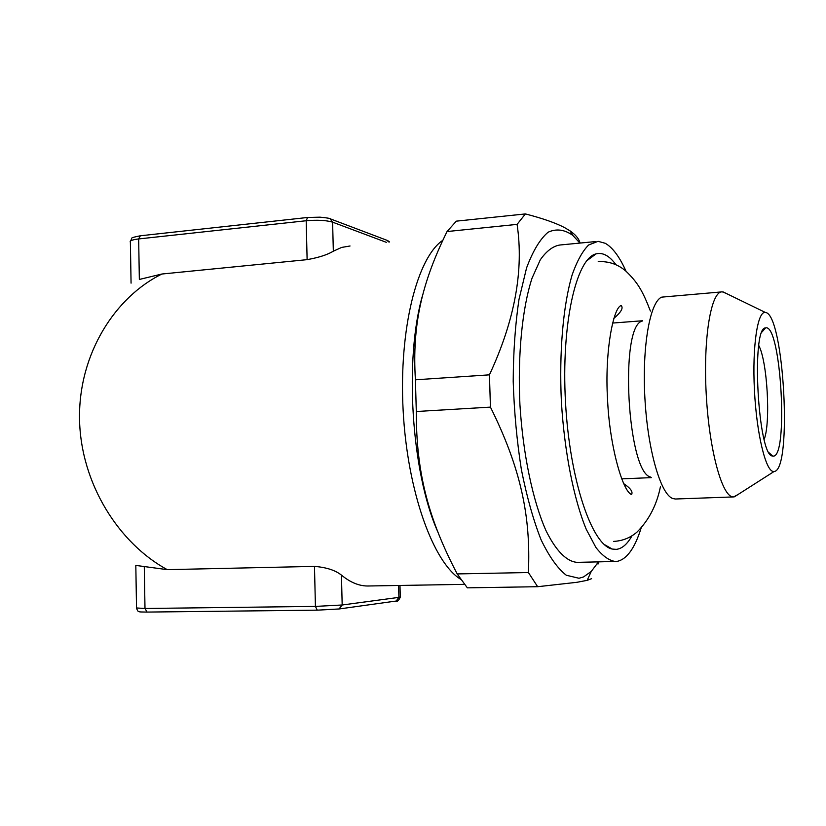 <?xml version="1.0" encoding="UTF-8"?>
<svg xmlns="http://www.w3.org/2000/svg" width="826" height="826" viewBox="0 0 826 826"><rect width="100%" height="100%" fill="white"/><g stroke="black" fill="none" stroke-linecap="round" stroke-linejoin="round"><path stroke-width="1.24" d="M489.436 374.839C514.743 320.488 523.963 270.339 517.086 224.383L447.042 231.548C421.983 282.554 411.978 324.618 415.416 379.805L489.436 374.839L490.438 407.115L416.304 411.513C416.159 472.617 428.322 518.718 457.191 573.925L467.351 587.844L537.654 586.708L528.392 572.532C530.901 516.384 520.793 468.259 490.438 407.115M447.042 231.548L456.334 221.151L525.408 213.924C542.703 218.394 555.805 222.979 564.726 227.687L570.074 230.888C575.402 234.625 578.634 238.384 579.78 242.163L580.224 243.05M525.408 213.924L517.086 224.383M591.561 578.675L587.162 580.348L576.93 582.299L537.654 586.708M579.904 243.071L572.79 235.379C564.488 229.473 556.239 228.441 548.03 232.261C540.049 239.075 532.894 250.959 526.575 267.903L518.986 299.425C515.279 324.329 513.349 351.639 513.204 381.364C514.154 411.596 516.88 440.981 521.371 469.54C526.761 496.632 533.317 520.019 541.04 539.688C549.176 556.61 557.591 568.464 566.306 575.237L578.985 578.262L583.517 576.951L591.251 571.437L598.468 561.907M598.86 561.897L597.993 564.106M422.757 294.696C404.079 358.154 411.214 471.615 437.481 531.097M415.416 379.805L416.304 411.513M595.629 241.564L559.863 245.012C552.986 246.096 546.461 251.032 540.297 259.808L532.058 278.135C522.239 308.17 517.541 355.097 519.926 404.699C522.982 454.29 532.832 500.917 545.924 530.478C555.96 551.014 566.884 561.752 577.291 562.361L616.733 561.443C626.604 559.656 634.729 548.526 641.121 528.051M626.025 271.238C619.583 256.855 612.665 247.542 605.262 243.298L598.086 241.326L588.639 244.981C582.578 251.032 577.116 260.882 572.242 274.552C563.198 304.784 558.985 352.144 561.422 402.231C564.488 452.318 573.884 499.431 586.243 529.29L595.876 547.421C602.557 556.012 609.154 560.709 615.669 561.525M772.744 456.024C788.861 460.258 781.138 322.708 765.547 327.932C750.865 326.91 758.01 456.923 772.578 455.993L772.744 456.024M764.164 439.38C770.844 422.716 767.344 361.344 758.795 345.536M773.394 471.481L774.138 471.46C792.64 470.799 783.977 313.271 765.403 312.476C757.628 310.576 752.176 346.135 754.417 389.841C756.554 433.547 765.692 471.285 773.394 471.481M721.397 291.929L661.771 297.133C650.083 301.387 641.988 346.228 644.899 398.111C647.687 449.984 660.697 494.578 672.839 498.553L675.389 499.007L733.581 496.922L737.907 494.588M725.878 293.261L722.316 291.846C711.165 290.731 703.102 337.39 706.209 393.899C709.173 450.397 722.296 497.572 733.354 496.922L733.581 496.922M616.051 264.816C609.474 255.812 602.804 252.167 596.042 253.892C576.207 258.301 561.112 324.081 565.5 402.159C569.692 480.247 591.974 545.356 612.262 549.063L616.299 549.373C622.092 548.691 627.326 544.158 631.993 535.785M457.191 573.925L528.392 572.532M642.174 321.118C619.263 325.94 627.337 472.947 650.743 477.108M464.449 584.354L368.716 585.985C359.692 586.284 350.596 582.66 341.437 575.113C335.397 570.281 326.415 567.369 314.469 566.388L167.275 569.651C119.471 543.756 80.535 484.181 79.513 418.637C78.707 353.094 115.609 296.73 161.937 274.015L307.117 259.653C318.784 257.547 327.519 254.728 333.332 251.197L341.613 247.428L350.038 245.993M460.712 579.305C433.289 562.733 407.321 491.367 403.129 410.285C398.782 329.202 417.192 257.464 442.798 240.314M144.282 566.884L144.994 608.483L136.527 607.967L135.815 565.407L167.275 569.651M161.937 274.015L139.346 279.446L138.654 238.941C132.108 239.736 129.352 240.851 130.384 242.276L131.066 283.153M398.576 585.479L398.906 597.374L400.29 596.868M388.943 242.059L386.795 240.242M338.722 609.01L317.256 610.166L315.429 606.408L144.994 608.483L147.09 612.076L317.143 610.156M386.331 242.328L332.599 222.153L330.111 218.756M333.332 251.197L332.599 222.153C326.198 220.263 317.39 219.788 306.188 220.738L307.582 217.475L320.023 217.166C327.096 217.837 330.72 218.467 330.875 219.066L387.611 240.552L389.614 241.987M307.117 259.653L306.188 220.738L138.654 238.941L140.317 235.782C128.071 238.322 133.182 237.516 130.374 241.13M339.001 608.989L342.181 604.993L398.906 597.374L396.191 601.029L339.28 608.948L317.256 610.166L147.09 612.076C136.62 612.014 140.348 611.684 138.861 611.539C138.262 611.818 137.488 610.734 136.538 608.256M314.469 566.388L315.429 606.408L342.181 604.993L341.437 575.113M395.902 601.07L396.191 601.029C397.337 601.844 398.7 600.543 400.29 597.115L399.97 585.458M650.403 311.051C642.607 290.793 637.631 282.399 625.932 271.165C618.013 264.31 608.783 261.14 598.231 261.646M613.842 318.392C621.08 312.249 623.537 307.974 621.193 305.558C613.315 307.117 604.601 352.444 607.533 398.865C609.371 444.987 622.639 491.707 631.57 494.506C633.119 491.769 630.465 488.125 623.589 483.571M613.604 541.402C622.505 540.947 630.31 537.84 637.001 532.089C649.009 519.998 656.825 504.82 660.47 486.545M572.79 235.379L570.074 230.888M591.251 571.437L587.162 580.348M769.243 452.927L772.578 455.993M762.088 331.938L765.547 327.932M765.403 312.476L723.163 291.939M774.138 471.46L734.417 496.818M604.126 544.396L612.262 549.063M586.687 260.82L596.042 253.892M621.648 478.853L651.28 477.635M612.541 323.069L642.463 320.756M140.317 235.782L307.582 217.475"/></g></svg>
